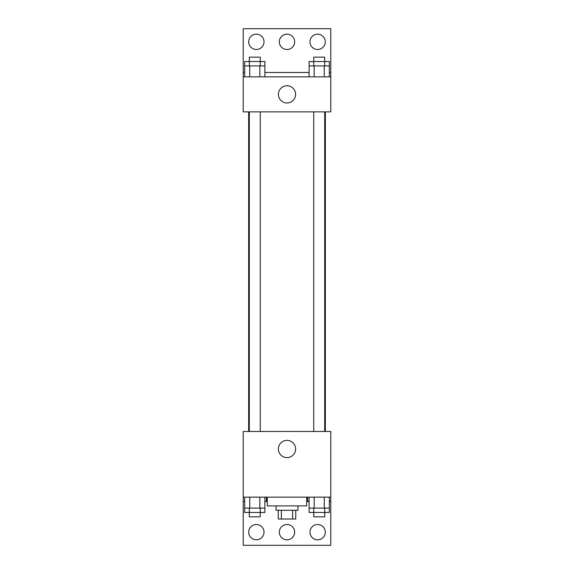<?xml version="1.0" encoding="UTF-8"?>
<svg xmlns="http://www.w3.org/2000/svg" width="574" height="574" viewBox="0 0 574 574"><rect width="100%" height="100%" fill="white"/><g stroke="black" fill="none" stroke-linecap="round" stroke-linejoin="round"><path stroke-width="0.86" d="M292.618 510.279L292.618 519.032L278.247 519.032L278.247 510.279M292.618 519.032L295.754 519.032L295.754 510.279M297.942 505.895L297.942 510.279L276.058 510.279L276.058 505.895M281.382 510.279L281.382 519.032M267.297 497.141L267.297 505.895L306.703 505.895L306.703 497.141M243.218 497.141L243.218 431.476L330.782 431.476L330.782 497.141L243.218 497.141L243.218 545.3L330.782 545.3L330.782 501.518L329.333 501.518M330.782 497.141L330.782 501.518M278.39 448.983A8.61 8.61 0 0 1 291.305 441.528A8.61 8.61 0 0 1 291.305 456.438A8.61 8.61 0 0 1 278.39 448.983M307.635 497.141L307.635 501.518L306.703 501.518M309.113 501.518L307.635 501.518M266.365 497.141L266.365 501.518L264.887 501.518M244.668 501.518L243.218 501.518M267.297 501.518L266.365 501.518M309.982 532.163A7.663 7.663 0 0 1 321.476 525.533A7.663 7.663 0 0 1 321.476 538.799A7.663 7.663 0 0 1 309.982 532.163M248.693 532.163A7.663 7.663 0 0 1 260.187 525.533A7.663 7.663 0 0 1 260.187 538.799A7.663 7.663 0 0 1 248.693 532.163M279.337 532.163A7.663 7.663 0 0 1 290.831 525.533A7.663 7.663 0 0 1 290.831 538.799A7.663 7.663 0 0 1 279.337 532.163M325.35 111.88L325.35 431.476M324.697 431.476L324.697 111.88M260.252 111.88L260.252 431.476M330.782 111.88L243.218 111.88L243.218 28.7L330.782 28.7L330.782 111.88M330.782 76.859L243.218 76.859M278.39 94.373A8.61 8.61 0 0 1 291.305 86.911A8.61 8.61 0 0 1 291.305 101.828A8.61 8.61 0 0 1 278.39 94.373M243.218 72.482L244.668 72.482M264.887 72.482L309.113 72.482M329.333 72.482L330.782 72.482M279.337 41.837A7.663 7.663 0 0 1 290.831 35.201A7.663 7.663 0 0 1 290.831 48.467A7.663 7.663 0 0 1 279.337 41.837M264.018 41.837A7.663 7.663 0 0 1 252.524 48.467A7.663 7.663 0 0 1 252.524 35.201A7.663 7.663 0 0 1 264.018 41.837M325.307 41.837A7.663 7.663 0 0 1 313.813 48.467A7.663 7.663 0 0 1 313.813 35.201A7.663 7.663 0 0 1 325.307 41.837M324.697 65.91L324.697 57.156L313.748 57.156L313.748 61.533L329.333 61.533L329.333 65.91L309.113 65.91L309.113 76.859M329.333 65.91L329.333 76.859M324.274 65.91L324.274 76.859M314.165 65.91L314.165 76.859M260.252 65.91L260.252 57.156L249.303 57.156L249.303 61.533L264.887 61.533L264.887 65.91L244.668 65.91L244.668 76.859M264.887 65.91L264.887 76.859M259.835 65.91L259.835 76.859M249.726 65.91L249.726 76.859M313.748 65.91L313.748 61.533L309.113 61.533L309.113 65.91M249.303 65.91L249.303 61.533L244.668 61.533L244.668 65.91M329.333 497.141L329.333 508.09L309.113 508.09L309.113 512.467L324.697 512.467L324.697 516.844L313.748 516.844L313.748 508.09M309.113 497.141L309.113 508.09M324.274 497.141L324.274 508.09M314.165 497.141L314.165 508.09M324.697 508.09L324.697 512.467L329.333 512.467L329.333 508.09M264.887 497.141L264.887 508.09L244.668 508.09L244.668 512.467L260.252 512.467L260.252 516.844L249.303 516.844L249.303 508.09M244.668 497.141L244.668 508.09M259.835 497.141L259.835 508.09M249.726 497.141L249.726 508.09M260.252 508.09L260.252 512.467L264.887 512.467L264.887 508.09M248.65 111.88L248.65 431.476M313.748 431.476L313.748 111.88M249.303 111.88L249.303 431.476"/></g></svg>
